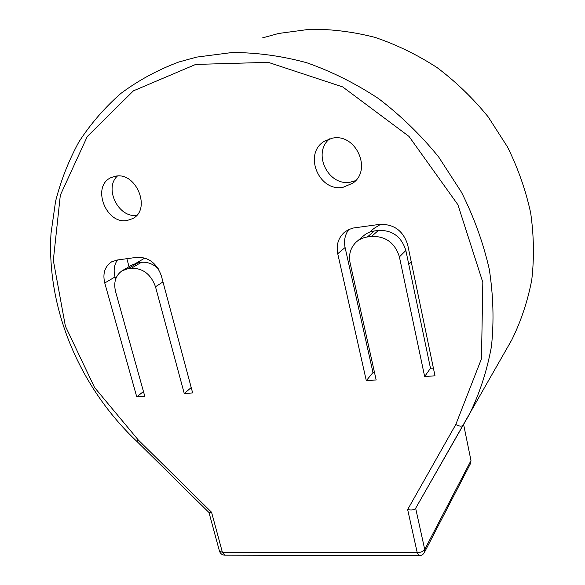 <?xml version="1.0" encoding="UTF-8"?>
<svg xmlns="http://www.w3.org/2000/svg" width="585" height="585" viewBox="0 0 585 585"><rect width="100%" height="100%" fill="white"/><g stroke="black" fill="none" stroke-linecap="round" stroke-linejoin="round"><path stroke-width="0.88" d="M369.654 232.15L374.027 228.406L380.747 224.252M115.282 176.253C136.298 171.346 151.69 209.627 132.554 218.651L127.289 220.443C105.907 224.925 91.084 185.884 111.245 177.533L115.282 176.253M355.541 180.685L350.51 182.11C328.361 186.71 311.929 153.073 329.582 138.857M332.251 138.214C355.738 132.78 372.528 169.884 352.828 183.149L343.073 187.288C318.708 192.304 302.898 153.204 324.675 141.087L332.251 138.214M262.665 37.849L278.635 33.455L309.896 29.25C331.476 29.045 353.186 31.758 375.022 37.396C396.637 44.709 417.339 54.785 437.112 67.619C456.059 81.907 473.104 98.353 488.241 116.963L507.539 147.01C518.069 168.356 525.783 190.366 530.69 213.035C533.922 235.762 534.28 258.058 531.758 279.923C527.648 301.253 521.001 321.223 511.809 339.848L508.124 346.32M131.332 268.259L141.336 262.343L138.038 262.782L127.998 268.698L122.016 270.818C115.567 275.469 113.417 282.394 115.574 291.593L144.795 396.323L136.758 396.886L104.759 283.001C102.55 273.619 104.759 266.621 111.377 261.992L117.015 260.025L137.036 257.312C148.67 257.064 156.78 263.257 161.365 275.886L192.655 392.937L184.253 393.529L155.493 286.76C150.923 274.233 142.872 268.069 131.332 268.259L127.998 268.698M141.336 262.343C147.398 261.714 153.029 263.842 158.235 268.72M117.497 259.959C114.148 264.727 113.322 270.387 115.011 276.954L115.633 279.199M122.718 270.409L132.122 264.888L138.038 262.782M371.526 236.428L378.429 230.417L374.363 230.958L367.402 236.969C363.051 237.576 359.3 239.294 356.155 242.124C350.51 247.674 348.484 254.592 350.086 262.862L376.162 379.965L366.305 380.659L337.735 253.722C336.075 245.152 338.225 238.073 344.199 232.479L348.36 229.715L353.143 228.04L379.606 224.377C393.91 223.923 403.277 230.768 407.716 244.925L434.999 375.804L424.651 376.535L430.487 368.272L405.858 250.49L399.409 256.888C394.977 242.863 385.683 236.04 371.526 236.428L367.402 236.969M378.429 230.417C392.374 230.007 401.515 236.698 405.858 250.49M430.487 368.272L433.383 368.06M348.762 229.525C344.938 234.768 343.717 240.764 345.099 247.521L337.735 253.722M374.48 372.411L372.981 372.521L345.099 247.521M357.216 241.225L363.278 236.062C366.385 233.269 370.078 231.565 374.363 230.958M136.729 215.309C118.594 218.271 103.735 188.297 117.424 176.019M143.457 391.526L136.758 396.886M424.651 376.535L399.409 256.888M416.403 506.954L415.657 508.263L424.725 549.469L470.983 460.585L470.662 463.269L424.403 552.467L424.725 549.469C423.35 551.421 420.856 552.489 417.229 552.686L407.65 509.557C411.496 510.412 414.158 509.988 415.642 508.292L462.998 425.244C461.645 426.619 459.247 426.377 455.795 424.513L481.484 358.722L482.822 282.336L457.894 204.713L409.003 136.422L342.686 86.924L268.274 62.346L195.697 64.423L133.417 90.843L87.275 136.532L60.328 195.163L53.323 260.325L65.381 326.152L94.565 387.504L138.221 439.913L211.551 512.226L222.402 552.35L417.229 552.686L419.131 555.75L224.808 555.172L222.402 552.35L219.404 550.931L208.999 512.54M463.583 424.308L470.983 460.585M138.221 439.913L137.08 441.602L209.02 512.562L211.551 512.226M137.058 441.58C80.108 387.906 46.354 309.399 51.012 233.378L55.553 201.401C60.847 180.56 68.62 160.758 78.865 141.994C90.492 124.027 104.444 107.889 120.7 93.563C138.192 80.489 157.533 69.981 178.739 62.032L196.677 57.103L232.04 52.533C256.603 52.504 281.458 55.889 306.598 62.69C331.571 71.45 355.585 83.443 378.641 98.668C400.791 115.596 420.791 135.018 438.633 156.941L461.477 192.246C474.011 217.254 483.283 242.929 489.287 269.275C493.352 295.608 494.076 321.304 491.466 346.371C487.027 370.722 479.671 393.376 469.382 414.326L415.642 508.292M184.253 393.529L191.215 387.541M372.981 372.521L366.305 380.659M126.85 258.694L129.044 266.694M411.211 261.692L409.544 263.798M407.65 509.557L455.795 424.513M115.011 276.954L104.759 283.001M162.981 281.933L155.493 286.76M136.173 263.148L144.868 258.036M511.809 339.848L462.998 425.244M324.675 141.087L326.211 140.224M111.245 177.533L112.13 177.145M419.131 555.75C421.5 555.648 423.255 554.558 424.403 552.467M219.455 551.121C220.362 553.681 222.146 555.033 224.808 555.172M344.199 232.479L345.289 231.602M112.079 261.597L111.377 261.992"/></g></svg>
